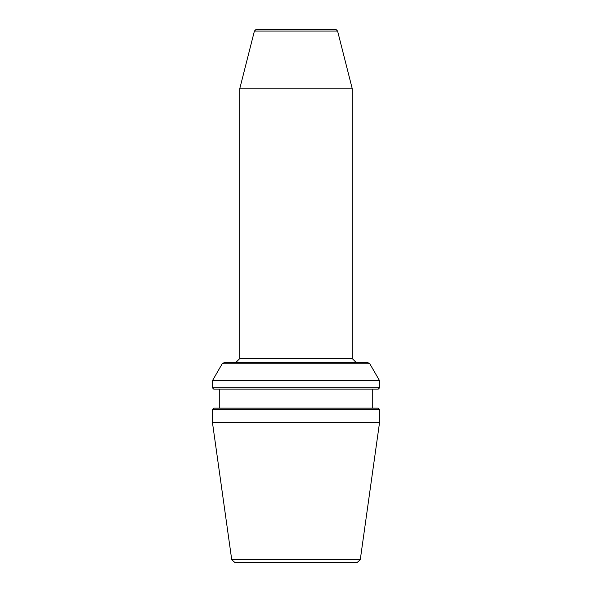 <?xml version="1.0" encoding="UTF-8"?>
<svg xmlns="http://www.w3.org/2000/svg" width="592" height="592" viewBox="0 0 592 592"><rect width="100%" height="100%" fill="white"/><g stroke="black" fill="none" stroke-linecap="round" stroke-linejoin="round"><path stroke-width="0.89" d="M337.595 31.065L254.405 31.065L255.87 29.6L336.13 29.6L337.595 31.065L352.277 88.822L239.723 88.822L239.723 358.604L235.727 362.6M356.273 362.6L352.277 358.604L239.723 358.604M369.793 363.754L367.795 362.6L224.205 362.6L222.207 363.754L369.793 363.754L379.583 380.715L212.417 380.715L212.417 387.775L379.583 387.775L379.583 380.715M212.417 387.775L213.749 389.107L378.251 389.107L379.583 387.775M379.583 409.486L378.251 408.154L213.749 408.154L212.417 409.486L379.583 409.486L379.583 422.274L212.417 422.274L212.417 409.486M231.738 559.766L234.772 562.4L357.228 562.4L360.262 559.766L231.738 559.766L212.417 422.274M352.277 358.604L352.277 88.822M254.405 31.065L239.723 88.822M372.723 408.154L372.723 389.107M219.277 408.154L219.277 389.107M360.262 559.766L379.583 422.274M222.207 363.754L212.417 380.715"/></g></svg>
